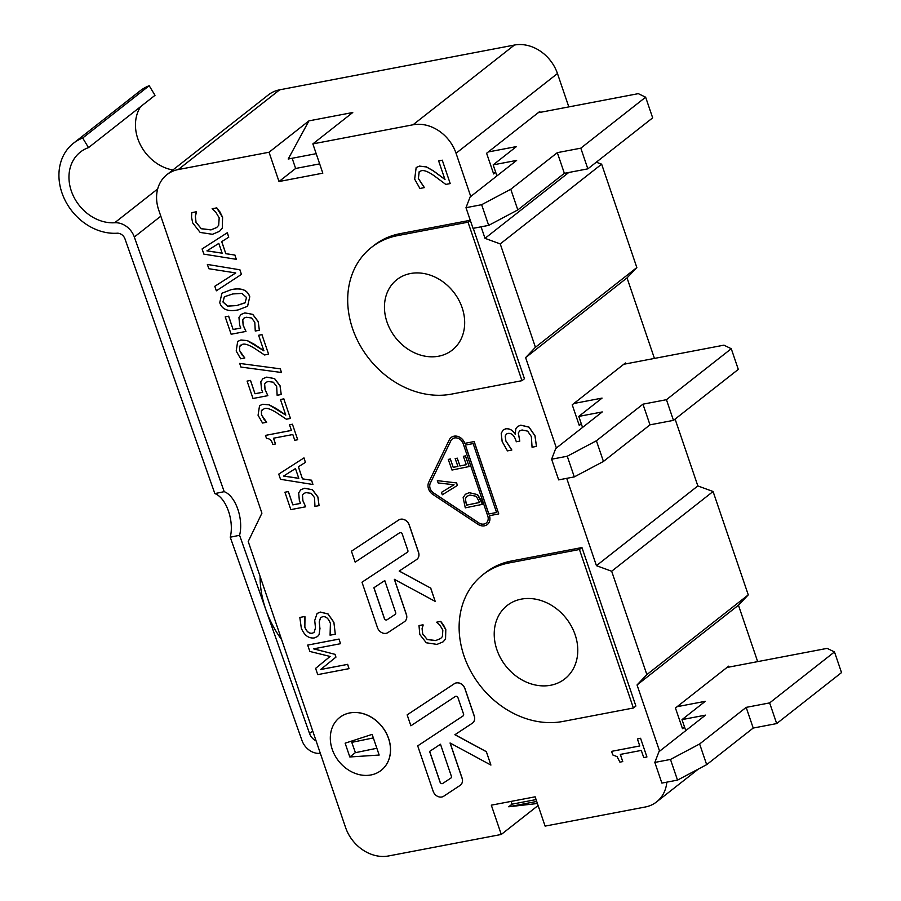 <?xml version="1.0" encoding="UTF-8"?>
<svg xmlns="http://www.w3.org/2000/svg" width="901" height="901" viewBox="0 0 901 901"><rect width="100%" height="100%" fill="white"/><g stroke="black" fill="none" stroke-linecap="round" stroke-linejoin="round"><path stroke-width="1.35" d="M538.145 112.749L488.263 151.954L516.442 146.581L493.162 164.883L516.633 160.412L470.097 197.004L465.986 207.692L481.641 204.707L510.777 189.244L557.325 152.652L580.807 148.169L645.634 97.195L638.302 93.648L538.145 112.749L539.8 111.442L540.116 112.366M580.807 148.169L587.846 168.847L652.673 117.862L645.634 97.195M587.846 168.847L564.364 173.319L557.325 152.652M564.364 173.319L517.816 209.922L510.777 189.244M517.816 209.922L488.68 225.374L481.641 204.707M488.68 225.374L473.025 228.358L465.986 207.692M496.913 175.909L493.162 164.883M495.775 172.541L493.331 173.015M495.302 172.632L493.647 173.938L486.608 153.271L488.263 151.954M731.263 348.721L738.302 369.387L673.464 420.373L649.993 424.844L603.445 461.447L574.297 476.899L558.654 479.884L551.615 459.217L555.714 448.529L602.262 411.937L578.791 416.408L602.059 398.107L573.892 403.479L623.762 364.274L723.931 345.162L731.263 348.721L666.436 399.695L642.954 404.177L596.406 440.769L567.258 456.233L551.615 459.217M581.393 424.067L578.949 424.529M673.464 420.373L666.436 399.695M649.993 424.844L642.954 404.177M603.445 461.447L596.406 440.769M574.297 476.899L567.258 456.233M582.542 427.434L578.791 416.408M580.931 424.157L579.264 425.463L572.225 404.786L573.892 403.479M625.745 363.891L625.429 362.968L623.762 364.274M376.855 748.258L355.422 752.673L351.784 742.356L354.679 740.081M239.587 535.284L230.239 537.21A27.999 14.664 78.4 0 0 214.855 493.59L224.191 491.664A27.999 14.664 -101.6 0 1 239.587 535.284L309.527 733.482A11.195 9.224 -128.2 0 0 316.116 740.926M320.328 753.326A16.804 13.842 51.8 0 1 302.004 740.554L230.239 537.21M351.784 742.356L373.341 737.919M214.855 493.59L124.991 238.923A7.467 6.149 -128.2 0 0 117.13 233.224A52.269 43.068 51.8 0 1 64.748 199.617A52.269 43.068 51.8 0 1 73.431 143.27A52.269 43.068 51.8 0 1 82.689 138.011L88.512 147.618A41.063 33.844 -128.2 0 0 80.347 152.078A41.063 33.844 -128.2 0 0 73.533 196.35A41.063 33.844 -128.2 0 0 114.686 222.75A18.662 15.385 51.8 0 1 134.328 237.008L224.191 491.664M88.512 147.618L155.006 95.326L149.194 85.719A52.269 43.068 -128.2 0 0 139.925 90.99L73.431 143.27M172.868 169.985A41.063 33.844 51.8 0 1 140.443 144.903A41.063 33.844 51.8 0 1 140.59 106.667M149.194 85.719L82.689 138.011M260.074 576.336A97.06 79.986 -128.2 0 0 265.998 610.135A97.06 79.986 -128.2 0 0 281.63 639.654M726.983 667.472L677.113 706.688L705.28 701.316L682.012 719.617L705.483 715.135L658.935 751.738L654.836 762.426L670.479 759.442L699.627 743.978L746.174 707.375L769.645 702.904L834.484 651.93L827.152 648.371L726.983 667.472L728.65 666.166L728.965 667.1M769.645 702.904L776.685 723.571L841.523 672.596L834.484 651.93M776.685 723.571L753.213 728.053L746.174 707.375M753.213 728.053L706.666 764.656L699.627 743.978M706.666 764.656L677.518 780.108L670.479 759.442M677.518 780.108L661.875 783.093L654.836 762.426M685.762 730.643L682.012 719.617M684.614 727.276L682.17 727.738M684.152 727.366L682.485 728.672L675.446 707.995L677.113 706.688M308.93 120.869L352.753 112.512L312.861 143.89L322.828 173.172L279.006 181.529L269.039 152.246L308.93 120.869L288.207 159.015L316.195 153.677M511.104 801.394L512.038 804.165L508.716 806.778L537.413 803.512M538.1 805.517L501.283 834.461L491.315 805.167L535.138 796.811L545.105 826.104L645.262 807.003A37.335 30.769 51.8 0 0 656.604 801.89L698.388 769.049M438.641 356.21A44.802 36.918 51.8 0 1 390.584 330.171A44.802 36.918 51.8 0 1 396.879 279.648A44.802 36.918 51.8 0 1 453.586 292.048A44.802 36.918 51.8 0 1 452.257 350.084A44.802 36.918 51.8 0 1 438.641 356.21M550.657 685.256A46.661 38.45 51.8 0 1 500.607 658.135A46.661 38.45 51.8 0 1 507.162 605.506A46.661 38.45 51.8 0 1 566.233 618.424A46.661 38.45 51.8 0 1 564.837 678.87A46.661 38.45 51.8 0 1 550.657 685.256M451.998 470.052L448.259 459.42L450.286 459.003L453.226 467.371L457.922 466.414L455.174 458.609L457.201 458.192L459.949 465.997L466.313 464.691L463.362 456.323L465.389 455.917L469.139 466.549L451.998 470.052M450.286 459.003L448.259 459.42M450.354 458.947L453.226 467.371M453.293 467.315L457.911 466.369M457.201 458.192L455.174 458.609M457.269 458.147L459.949 465.997M460.017 465.941L466.301 464.657M465.389 455.917L463.362 456.323M465.457 455.861L469.139 466.549M456.548 482.992L457.404 485.425L442.323 494.784L441.467 492.363L454.036 484.749L438.156 482.959L437.345 480.638L456.616 482.936L457.404 485.425M454.025 484.749L441.467 492.363M456.616 482.936L437.345 480.638M464.725 443.36L474.106 441.569L498.749 513.919L489.356 515.71A9.337 7.692 51.8 0 1 487.295 524.54A9.337 7.692 51.8 0 1 478.071 524.359L432.885 494.446A9.337 7.692 51.8 0 1 428.741 482.26L449.295 439.812A9.337 7.692 51.8 0 1 451.131 437.514A9.337 7.692 51.8 0 1 464.725 443.36L474.106 441.569M474.174 441.513L498.749 513.919M488.77 513.998L496.586 512.5L473.138 443.585L465.31 445.083L488.77 513.998L496.575 512.466M469.95 495.043L476.257 496.293L479.647 502.476L466.459 505.168L465.299 498.76L466.853 496.35L469.95 495.043M466.887 496.327L465.366 498.704L466.527 505.123L479.636 502.443M477.553 494.694L482.418 504.346L465.276 507.849L463.148 497.622L465.355 494.322L469.151 492.701L477.62 494.638L481.111 500.382L482.418 504.346M465.423 494.266L469.218 492.644L477.62 494.638M445.477 639.091L443.134 641.816L436.996 644.395L426.286 642.773L419.787 634.473L418.999 625.564L423.019 624.798L422.085 628.594L422.637 633.955L427.288 639.564L435.69 640.577L440.645 638.516L442.391 636.59L442.841 630.103L439.789 625.001L436.692 622.186L440.668 621.431L445.736 629.596L445.545 639.034L443.168 641.794M423.019 624.798L418.999 625.564M423.177 625.035L422.152 628.538L422.704 633.899L427.288 639.564M427.356 639.507L435.757 640.521L440.679 638.494M440.668 621.431L436.692 622.186M440.735 621.375L443.337 624.821M443.405 624.765L445.804 629.54L445.545 639.034M465.389 445.071L488.838 513.942M452.279 438.978A7.467 6.149 51.8 0 1 463.159 443.652L487.79 516.014A7.467 6.149 51.8 0 1 486.146 523.076A7.467 6.149 51.8 0 1 478.758 522.929L433.584 493.016A7.467 6.149 51.8 0 1 430.261 483.274L450.815 440.826A7.467 6.149 51.8 0 1 452.279 438.978A7.467 6.149 -128.2 0 0 450.872 440.769L430.329 483.218A7.467 6.149 -128.2 0 0 433.64 492.96L478.825 522.873A7.467 6.149 -128.2 0 0 486.18 523.053M349.825 756.975L345.128 743.19L372.136 734.383L379.163 755.049L349.825 756.975L355.388 752.594M340.544 643.697L313.571 648.844L334.981 654.329L335.927 657.122L320.621 669.533L347.583 664.386L349.036 668.655L317.738 674.624L315.609 668.373L330.104 656.446L309.843 651.457L307.68 645.093L338.979 639.113L340.544 643.697L338.979 639.113M313.728 648.81L334.981 654.329M335.037 654.284L335.927 657.122M335.994 657.077L320.621 669.533M320.688 669.477L347.583 664.386M347.651 664.33L349.036 668.655M339.046 639.068L307.68 645.093M520.755 425.216L528.921 427.13L534.946 435.802L536.455 446.389L532.063 447.234L531.353 436.58L527.648 431.151L522.051 429.968L519.607 430.971L518.289 433.054L519.798 441.096L516.318 441.76L515.766 440.127C514.054 435.217 511.43 432.987 507.905 433.415L506.362 434.079L505.191 436.084L505.821 440.972L511.824 450.038L507.432 450.883L502.161 441.546L501.215 433.28L503.231 429.935L505.844 428.808C509.752 428.527 512.86 430.34 515.192 434.271L515.822 428.853L517.625 426.477L520.823 425.159L528.988 427.074L535.014 435.757L536.455 446.389M519.64 430.937L518.289 433.054M518.345 432.998L519.798 441.096M506.396 434.045L505.258 436.039L505.889 440.916L511.745 449.813M503.265 429.901L505.911 428.752C509.82 428.471 512.928 430.295 515.259 434.226L515.192 434.271M517.658 426.443L520.823 425.159M222.22 228.19L219.529 231.332L212.467 234.294L200.146 232.435L192.679 222.885L191.53 217.175L191.778 212.636L196.395 211.758L195.314 216.116L195.956 222.288L201.306 228.741L210.969 229.901L216.668 227.536L218.673 225.318L219.191 217.851L215.677 211.983L212.118 208.75L216.691 207.883L222.524 217.276L222.288 228.144L219.562 231.298M196.395 211.758L191.778 212.636M196.576 212.039L195.382 216.071L196.024 222.232L201.306 228.741M201.374 228.685L211.037 229.845L216.702 227.502M216.691 207.883L212.118 208.75M216.758 207.827L219.765 211.78M219.833 211.735L222.592 217.22L222.288 228.144M239.88 269.849L241.423 274.4L216.353 290.809L214.81 286.293L235.735 272.947L208.829 268.723L207.365 264.432L239.948 269.804L241.423 274.4M235.724 272.935L214.81 286.293M239.948 269.804L207.365 264.432M252.685 314.404L258.159 321.657L259.353 330.262L255.265 331.039L254.792 322.209L251.492 317.974L246.243 317.253L243.889 318.188L242.707 319.844L243.146 325.284L245.973 331.422L231.14 334.248L225.216 316.859L228.595 316.217L233.122 329.518L240.804 328.054L239.666 325.205L238.956 317.524L241.017 314.449L244.802 312.929L252.753 314.359L258.227 321.601L259.353 330.262M243.923 318.166L242.707 319.844M242.774 319.787L243.214 325.227L245.973 331.422M228.595 316.217L225.216 316.859M228.663 316.161L233.122 329.518M233.19 329.462L240.792 328.02M241.051 314.426L244.869 312.884L252.753 314.359M280.256 368.892L281.484 372.496L240.939 367.067L239.7 363.418L280.324 368.847L281.484 372.496M280.324 368.847L239.7 363.418M290.46 418.436L286.372 419.213L276.844 412.883C271.01 409.189 266.876 407.759 264.432 408.57L261.358 410.822L261.504 414.922L266.662 422.265L262.551 423.042L258.069 415.26L259.544 405.664L262.754 404.29L269.084 404.842L285.763 415.091L280.47 399.526L283.804 398.884L290.46 418.436L283.804 398.884M262.439 409.403L261.425 410.777L261.572 414.877L263.948 419.247M264.016 419.202L266.583 422.028M259.544 405.664L262.822 404.245L269.084 404.842M269.151 404.786L275.447 408.142M275.515 408.085L285.831 415.034M283.871 398.828L280.47 399.526M295.472 468.576L298.805 478.363L283.59 476.066L295.472 468.576M283.669 476.021L298.783 478.296M280.515 479.309L278.747 474.117L303.907 457.945L305.416 462.382L298.355 466.797L302.466 478.893L311.498 480.233L312.951 484.501L280.515 479.309M303.907 457.945L278.747 474.117M303.975 457.888L305.416 462.382M298.422 466.752L302.466 478.893M302.533 478.848L311.498 480.233M311.566 480.188L312.951 484.501M373.949 587.711L384.434 618.525A1.87 1.543 -128.2 0 0 387.07 619.753L395.235 614.369A1.87 1.543 51.8 0 1 395.167 614.414L387.002 619.809A1.87 1.543 51.8 0 1 384.378 618.57L373.881 587.756L384.772 580.571L395.663 612.59A1.87 1.543 51.8 0 1 395.257 614.358A1.87 1.543 -128.2 0 0 395.291 614.324M361.988 582.204L407.41 552.223A1.87 1.543 -128.2 0 0 407.849 550.443L402.251 534.023A1.87 1.543 -128.2 0 0 399.627 532.795L355.163 562.134L351.435 551.198L398.636 520.046A7.467 6.149 51.8 0 1 409.167 524.968L418.481 552.324A7.467 6.149 51.8 0 1 416.836 559.386A7.467 6.149 51.8 0 1 416.499 559.634L399.177 571.065L430.655 588.083L435.194 601.406L394.345 579.32L406.306 614.471A7.467 6.149 51.8 0 1 404.662 621.532A7.467 6.149 51.8 0 1 404.324 621.78L387.993 632.558A7.467 6.149 51.8 0 1 377.463 627.637L361.988 582.204L407.353 552.268A1.87 1.543 -128.2 0 0 407.466 552.189M351.435 551.198L398.704 519.99A7.467 6.149 51.8 0 1 409.234 524.911L418.548 552.279A7.467 6.149 51.8 0 1 416.904 559.341A7.467 6.149 51.8 0 1 416.87 559.363L416.836 559.386M399.256 571.02L430.655 588.083M430.723 588.026L435.194 601.406M394.447 579.377L406.374 614.414A7.467 6.149 51.8 0 1 404.729 621.487A7.467 6.149 51.8 0 1 404.695 621.51M489.434 515.699A9.337 7.692 51.8 0 1 487.362 524.495A9.337 7.692 51.8 0 1 487.328 524.517M451.164 437.492A9.337 7.692 51.8 0 1 451.198 437.458A9.337 7.692 51.8 0 1 464.792 443.303M349.836 712.95A33.596 27.683 51.8 0 1 385.876 732.479A33.596 27.683 51.8 0 1 381.157 770.366A33.596 27.683 51.8 0 1 338.63 761.063A33.596 27.683 51.8 0 1 339.621 717.545A33.596 27.683 51.8 0 1 349.836 712.95M339.654 717.511A33.596 27.683 51.8 0 1 339.688 717.489A33.596 27.683 51.8 0 1 349.903 712.894A33.596 27.683 51.8 0 1 385.943 732.423A33.596 27.683 51.8 0 1 381.224 770.31A33.596 27.683 51.8 0 1 381.191 770.344L381.224 770.31M429.664 751.378L440.15 782.181A1.87 1.543 -128.2 0 0 442.785 783.419L450.95 778.025A1.87 1.543 51.8 0 1 450.883 778.081L442.718 783.465A1.87 1.543 51.8 0 1 440.093 782.237L429.597 751.423L440.488 744.237L451.378 776.257A1.87 1.543 51.8 0 1 450.973 778.013A1.87 1.543 -128.2 0 0 451.007 777.991M490.91 765.073L450.061 742.987L462.022 778.137A7.467 6.149 51.8 0 1 460.377 785.199A7.467 6.149 51.8 0 1 460.039 785.447L443.709 796.225A7.467 6.149 51.8 0 1 433.178 791.303L417.704 745.87L463.069 715.935A1.87 1.543 -128.2 0 0 463.565 714.11L457.967 697.689A1.87 1.543 -128.2 0 0 455.343 696.462L410.879 725.801L407.151 714.853L454.352 683.713A7.467 6.149 51.8 0 1 464.882 688.634L474.196 715.991A7.467 6.149 51.8 0 1 472.552 723.053A7.467 6.149 51.8 0 1 472.214 723.3L454.892 734.732L486.371 751.738L490.91 765.073L486.371 751.738M450.162 743.043L462.089 778.081A7.467 6.149 51.8 0 1 460.445 785.143A7.467 6.149 51.8 0 1 460.411 785.176M463.182 715.845A1.87 1.543 -128.2 0 1 463.125 715.878L417.704 745.87M472.62 723.007L472.552 723.053A7.467 6.149 51.8 0 0 472.62 723.007A7.467 6.149 51.8 0 0 474.264 715.935L464.95 688.578A7.467 6.149 51.8 0 0 454.419 683.656L407.151 714.853M454.971 734.675L486.439 751.693M312.388 489.784L317.862 497.025L319.055 505.63L314.967 506.407L314.494 497.589L311.194 493.343L305.946 492.622L303.592 493.557L302.409 495.212L302.849 500.652L305.676 506.79L290.832 509.617L284.919 492.228L288.297 491.586L292.825 504.887L300.506 503.422L299.369 500.584L298.659 492.892L300.72 489.817L304.504 488.297L312.456 489.727L317.929 496.969L319.055 505.63M303.626 493.534L302.409 495.212M302.477 495.156L302.905 500.607L305.676 506.79M288.297 491.586L284.919 492.228M288.365 491.529L292.825 504.887M292.893 504.842L300.495 503.389M300.743 489.795L304.572 488.252L312.456 489.727M297.713 439.733L294.773 440.285L292.814 434.53L273.51 438.213L275.469 443.968L272.834 444.475C271.618 440.206 269.534 438.28 266.595 438.686L265.468 435.397L291.417 430.453L289.503 424.821L292.442 424.258L297.713 439.733L292.442 424.258M273.589 438.201L275.469 443.968M291.406 430.408L265.468 435.397M292.51 424.213L289.503 424.821M274.557 378.657L280.031 385.898L281.225 394.503L277.136 395.291L276.663 386.461L273.363 382.215L268.115 381.495L265.761 382.441L264.579 384.085L265.018 389.525L267.845 395.663L253.001 398.49L247.088 381.1L250.467 380.459L254.994 393.76L262.675 392.295L261.538 389.457L260.828 381.765L262.889 378.69L266.673 377.181L274.625 378.6L280.098 385.842L281.225 394.503M265.795 382.407L264.579 384.085M264.646 384.029L265.085 389.48L267.845 395.663M250.467 380.459L247.088 381.1M250.534 380.402L254.994 393.76M255.062 393.714L262.664 392.262M262.889 378.69L266.741 377.125L274.625 378.6M268.588 354.183L264.5 354.971L254.972 348.631C249.138 344.948 245.004 343.506 242.572 344.328L239.486 346.581L239.632 350.68L244.79 358.012L240.68 358.801L236.197 351.007L237.684 341.411L240.882 340.049L247.212 340.589L263.892 350.838L258.598 335.273L261.932 334.643L268.588 354.183L261.932 334.643M240.567 345.151L239.553 346.525L239.7 350.624L242.076 355.005M242.144 354.949L244.712 357.787M237.718 341.389L240.95 339.992L247.212 340.589M247.279 340.544L253.575 343.889M253.643 343.844L263.959 350.793M262 334.586L258.598 335.273M241.907 293.399L246.536 297.499L245.049 302.849L236.738 305.574L227.581 306.149L222.941 302.004L224.349 296.778L232.751 293.951L241.907 293.399M224.405 296.733L223.009 301.948L227.649 306.092L236.794 305.529L245.331 302.635M249.735 296.891L247.561 306.295L238.202 309.899C228.032 311.915 221.883 309.493 219.743 302.612L221.95 293.23L231.275 289.626C241.423 287.622 247.572 290.043 249.735 296.891L247.595 306.272M221.984 293.208L231.343 289.581C241.491 287.577 247.64 289.987 249.791 296.834M218.819 243.394L222.153 253.181L206.926 250.883L218.819 243.394M207.016 250.838L222.13 253.113M203.863 254.127L202.094 248.935L227.255 232.762L228.764 237.2L221.691 241.614L225.813 253.71L234.846 255.062L236.299 259.319L203.863 254.127M227.255 232.762L202.094 248.935M227.322 232.706L228.764 237.2M221.759 241.569L225.813 253.71M225.881 253.665L234.846 255.062M234.913 255.006L236.299 259.319M646.929 756.975L643.731 757.583L641.287 750.42L620.316 754.419L622.76 761.593L619.899 762.133L617.106 756.649L612.793 754.948L611.565 751.355L639.778 745.972L637.39 738.944L640.577 738.336L646.929 756.975L640.577 738.336M620.395 754.407L622.76 761.593M639.766 745.938L611.565 751.355M640.645 738.279L637.39 738.944M450.218 183.579L445.804 184.423L435.048 176.416C428.606 171.742 423.999 169.872 421.217 170.807L419.19 171.674L418.323 178.522L424.326 187.622L419.911 188.467L414.663 179.13L416.161 167.552L419.415 166.156L426.342 166.933L433.437 170.965L444.959 179.49L438.641 160.93L442.278 160.232L450.218 183.579L442.278 160.232M419.224 171.652L418.391 178.466L424.258 187.397M416.194 167.53L419.483 166.099L426.342 166.933M426.41 166.876L433.505 170.92L445.026 179.434M442.335 160.187L438.641 160.93M335.307 634.203L330.081 635.194L330.408 623.447C328.505 618.39 325.892 616.16 322.569 616.768L320.565 617.613L319.213 621.927L319.911 628.425L319.089 634.642L317.467 636.568L314.19 637.953C308.502 638.516 304.2 635.228 301.294 628.076L299.83 617.444L304.808 616.498L304.797 627.085C306.486 631.545 308.942 633.606 312.14 633.268L314.1 632.434L315.474 627.839L314.719 620.462L317.084 613.491L320.283 612.117L327.987 613.975L333.888 622.422L335.307 634.203L333.888 622.422M320.598 617.579L319.281 621.87L319.911 628.425M319.979 628.369L319.089 634.642M319.157 634.597L317.535 636.511M304.808 616.498L299.83 617.444M304.988 616.78L304.853 627.028C306.554 631.5 309.009 633.561 312.208 633.212L314.134 632.412M317.152 613.435L320.351 612.061L328.054 613.93L333.956 622.377M666.819 782.147A37.335 30.769 51.8 0 1 656.604 801.89M566.718 478.352L596.439 565.67L611.666 571.234L646.862 674.601L637.052 684.951L659.611 751.209M481.089 226.827L485.008 238.337L500.235 243.912L535.431 347.279L525.621 357.618L556.39 448.011M312.861 143.89L413.018 124.788A37.335 30.769 51.8 0 1 456.052 153.271L470.761 196.486M501.283 834.461L388.601 855.95A37.335 30.769 51.8 0 1 345.567 827.467L248.214 541.49L261.921 513.187L158.7 209.978A37.335 30.769 51.8 0 1 166.922 174.659A37.335 30.769 51.8 0 1 178.263 169.557L269.039 152.246M482.925 574.692L485.425 572.732A85.865 70.762 51.8 0 1 511.52 560.985L581.945 547.549L635.892 706.046L633.403 708.006L562.979 721.442A85.865 70.762 51.8 0 1 470.874 671.515A85.865 70.762 51.8 0 1 482.925 574.692A85.865 70.762 51.8 0 1 509.02 562.945L579.444 549.509L633.403 708.006M371.494 247.37A85.865 70.762 51.8 0 1 397.589 235.623L468.013 222.187L521.972 380.684L451.547 394.109A85.865 70.762 51.8 0 1 359.443 344.193A85.865 70.762 51.8 0 1 371.494 247.37L373.994 245.41A85.865 70.762 51.8 0 1 400.089 233.663L470.266 220.272M473.262 228.313L524.461 378.724L521.972 380.684M485.008 238.337L568.768 172.485M581.945 547.549L579.444 549.509M470.311 220.385L468.013 222.187M292.161 158.261L295.629 168.464L319.664 163.881M295.629 168.464L279.006 181.529M568.813 106.892L557.46 73.533A37.335 30.769 -128.2 0 0 514.426 45.05L279.67 89.818A37.335 30.769 -128.2 0 0 268.329 94.932L166.922 174.659M637.052 684.951L738.46 605.213L748.269 594.874L713.074 491.507L697.847 485.932L675.097 419.089M646.862 674.601L748.269 594.874M611.666 571.234L713.074 491.507M596.439 565.67L697.847 485.932M525.621 357.618L627.028 277.891L636.838 267.541L601.643 164.173L596.271 162.214M535.431 347.279L636.838 267.541M500.235 243.912L601.643 164.173M536.072 799.581L512.038 804.165M654.441 358.418L627.028 277.891M757.662 661.627L738.46 605.213M536.703 801.439L508.716 806.778M312.726 730.97L309.527 733.482M160.806 216.184L134.328 237.008M157.675 188.951L114.686 222.75M456.052 153.271L557.46 73.533M511.52 560.985L509.02 562.945M400.089 233.663L397.589 235.623M413.018 124.788L514.426 45.05M178.263 169.557L279.67 89.818"/></g></svg>
